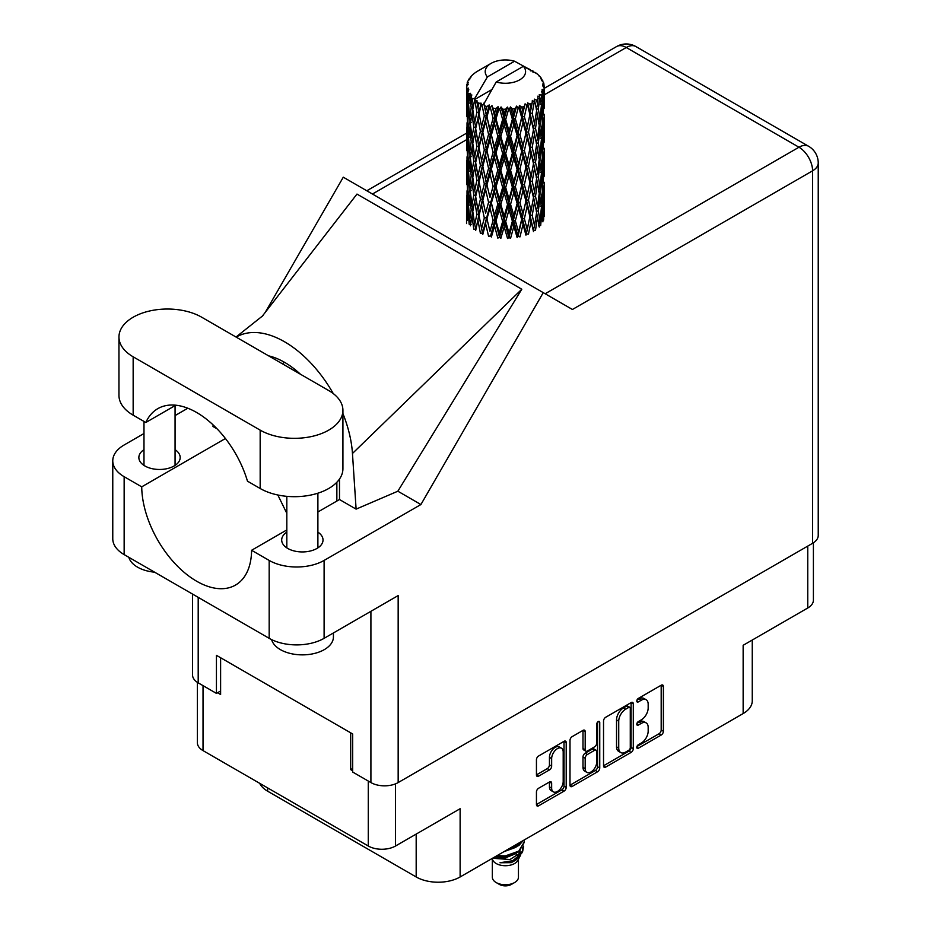 <?xml version="1.0" encoding="UTF-8"?>
<svg xmlns="http://www.w3.org/2000/svg" width="931" height="931" viewBox="0 0 931 931"><rect width="100%" height="100%" fill="white"/><g stroke="black" fill="none" stroke-linecap="round" stroke-linejoin="round"><path stroke-width="1.4" d="M561.498 748.221L559.31 746.953A8.158 4.713 120 0 0 555.225 747.349A8.158 4.713 120 0 0 549.453 757.345L551.652 758.614A8.158 4.713 120 0 1 557.425 748.629A8.158 4.713 120 0 1 561.498 748.221A8.158 4.713 120 0 1 563.197 751.957L563.197 781.47A8.158 4.713 120 0 1 559.636 789.674A8.158 4.713 120 0 1 553.34 791.862A8.158 4.713 120 0 1 551.652 788.126L551.652 783.215A3.049 1.757 120 0 0 551.024 781.819A3.049 1.757 120 0 0 549.499 781.97L538.607 788.254A3.049 1.757 120 0 0 536.442 791.99L536.442 804.57A3.049 1.757 120 0 0 537.082 805.967A3.049 1.757 120 0 0 538.607 805.815L564.058 791.117A3.049 1.757 120 0 0 566.211 787.382L566.211 742.554A3.049 1.757 120 0 0 565.582 741.157A3.049 1.757 120 0 0 564.058 741.309L538.607 756.007A3.049 1.757 120 0 0 536.442 759.743L536.442 774.929A3.049 1.757 120 0 0 537.082 776.326A3.049 1.757 120 0 0 538.607 776.175L549.499 769.89A3.049 1.757 120 0 0 551.652 766.155L551.652 758.614M598.237 721.572L599.75 722.444A2.13 1.234 120 0 0 599.308 721.467A2.13 1.234 120 0 0 598.237 721.572A2.13 1.234 120 0 0 596.736 724.19L596.736 743.113A3.049 1.757 120 0 1 594.572 746.848L587.345 751.026A3.049 1.757 120 0 1 585.82 751.166A3.049 1.757 120 0 1 585.192 749.781L585.192 731.591A3.049 1.757 120 0 0 584.563 730.195A3.049 1.757 120 0 0 583.039 730.346L585.192 731.591M603.532 721.013L603.532 765.841A3.049 1.757 120 0 0 604.161 767.237A3.049 1.757 120 0 0 605.685 767.086L631.137 752.388A3.049 1.757 120 0 0 633.289 748.652L633.289 703.824A3.049 1.757 120 0 0 632.661 702.428A3.049 1.757 120 0 0 631.137 702.579L605.685 717.277A3.049 1.757 120 0 0 603.532 721.013M641.273 743.054L638.305 744.765A2.13 1.234 120 0 0 636.909 746.65A2.13 1.234 120 0 0 637.235 748.361A2.13 1.234 120 0 0 638.305 748.245L661.219 735.025A3.049 1.757 120 0 0 663.384 731.289L663.384 686.45A3.049 1.757 120 0 0 662.744 685.053A3.049 1.757 120 0 0 661.219 685.204L638.305 698.436A2.13 1.234 120 0 0 636.909 700.321A2.13 1.234 120 0 0 637.235 702.032A2.13 1.234 120 0 0 638.305 701.927L641.273 700.217A9.764 5.633 120 0 1 646.149 699.728A9.764 5.633 120 0 1 648.174 704.197L648.174 707.932A9.764 5.633 120 0 1 641.273 719.884L638.305 721.606A2.13 1.234 120 0 0 636.909 723.48A2.13 1.234 120 0 0 637.235 725.191A2.13 1.234 120 0 0 638.305 725.086L641.273 723.375A9.764 5.633 120 0 1 646.149 722.887A9.764 5.633 120 0 1 648.174 727.355L648.174 731.091A9.764 5.633 120 0 1 641.273 743.054M597.597 771.752L572.146 786.451A3.049 1.757 120 0 1 570.622 786.602A3.049 1.757 120 0 1 569.993 785.205L595.398 770.484L597.597 771.752A3.049 1.757 120 0 0 599.75 768.017L599.75 722.444M572.146 786.451L569.993 785.205L569.993 740.378A3.049 1.757 120 0 1 572.146 736.642L583.039 730.346M267.639 787.905L267.639 791.199L416.18 876.967A31.072 17.945 0 0 0 460.123 876.967L743.147 713.565A31.072 17.945 0 0 0 752.26 700.868L752.26 640.051M743.147 713.565L743.147 645.299L807.759 608.001A19.272 11.125 0 0 0 813.403 600.134L813.403 542.808M197.384 682.365L197.384 742.74A19.272 11.125 0 0 0 203.028 750.607L368.28 846.011A19.272 11.125 0 0 0 395.524 846.011L460.123 808.713L460.123 876.967M267.639 791.199A31.072 17.945 180 0 1 259.656 783.297M352.674 768.494L350.696 769.634L352.674 770.775M350.696 769.634L350.696 732.837M217.528 692.745L220.612 694.526L220.612 657.74M646.149 722.887L643.961 721.618A9.764 5.633 120 0 0 639.073 722.107L641.273 723.375M636.967 723.329L639.073 722.107M646.149 699.728L643.961 698.459A9.764 5.633 120 0 0 639.073 698.948L641.273 700.217M636.967 700.159L639.073 698.948M636.967 746.487L659.032 733.756A3.049 1.757 120 0 0 661.185 730.009L661.185 685.228M603.532 765.794L628.937 751.119A3.049 1.757 120 0 0 631.09 747.384L631.09 702.602M628.762 750.27A2.13 1.234 120 0 0 630.275 747.663L630.275 708.305A2.13 1.234 120 0 0 629.833 707.327A2.13 1.234 120 0 0 628.762 707.432L625.632 709.236A9.764 5.633 120 0 0 618.731 721.199L618.731 748.093A9.764 5.633 120 0 0 620.756 752.562A9.764 5.633 120 0 0 625.632 752.073L628.762 750.27M629.833 707.327L627.634 706.059A2.13 1.234 120 0 0 626.563 706.163L628.762 707.432M620.756 752.562L618.556 751.294A9.764 5.633 120 0 1 616.531 746.825L616.531 719.931A9.764 5.633 120 0 1 623.433 707.967L626.563 706.163M582.992 730.37L582.992 748.501A3.049 1.757 120 0 0 583.632 749.897L585.82 751.166M597.551 722.153L597.551 766.748L599.75 768.017M585.192 768.645A8.158 4.713 120 0 0 586.879 772.381A8.158 4.713 120 0 0 593.175 770.193A8.158 4.713 120 0 0 596.736 761.977L596.736 751.585A3.049 1.757 120 0 0 596.096 750.188A3.049 1.757 120 0 0 594.572 750.339L587.345 754.506A3.049 1.757 120 0 0 585.192 758.241L585.192 768.645L582.992 767.377A8.158 4.713 120 0 0 584.691 771.112L586.879 772.381M596.096 750.188L593.908 748.92A3.049 1.757 120 0 0 592.384 749.071L594.572 750.339M582.992 767.377L582.992 756.973A3.049 1.757 120 0 1 585.157 753.237L592.384 749.071M595.398 770.484A3.049 1.757 120 0 0 597.551 766.748M553.34 791.862L551.152 790.594A8.158 4.713 120 0 1 549.453 786.858L549.453 781.993M536.442 774.883L547.3 768.622A3.049 1.757 120 0 0 549.453 764.886L549.453 757.345M536.442 804.524L561.859 789.849A3.049 1.757 120 0 0 564.011 786.113L564.011 741.332M492.336 859.313L492.336 877.223A13.057 7.541 0 0 0 496.165 882.541L499.458 884.45A8.391 4.841 0 0 0 511.328 884.45L514.622 882.541A13.057 7.541 0 0 0 518.451 877.223L518.451 859.313M499.458 884.45L496.165 882.541A13.057 7.541 0 0 0 514.622 882.541M491.952 858.591L492.918 860.395A13.057 7.541 0 0 0 496.165 863.514A13.057 7.541 0 0 0 517.869 860.395L520.743 854.739M517.997 856.241A13.057 7.541 0 0 0 515.867 853.692M493.826 858.347L509.99 859.534L522.663 851.365L521.628 853.331L512.702 860.721L499.994 862.758L511.282 862.653L520.185 856.043M522.768 847.792L522.268 851.853M522.663 851.365L523.629 846.116M496.223 856.124A18.957 10.939 0 0 0 498.143 856.66L505.393 856.706L518.8 851.912L524.339 842.183M496.956 855.694L505.393 855.903L518.8 851.12L524.351 841.787L524.165 839.995M506.417 850.236L518.8 845.569L523.315 840.484M508.349 849.119L518.8 844.778L522.628 840.879M477.929 107.67L476.94 102.096A38.846 22.425 0 0 0 477.929 102.689A38.846 22.425 0 0 0 478.953 103.26L477.929 107.67L479.023 112.337L477.929 118.272L480.396 131.283L477.929 141.652L475.66 128.536L481.269 104.412L481.106 103.166L478.953 103.26M475.66 128.536L477.929 118.272M477.929 175.656L475.66 162.541L479.023 146.318L477.929 152.277L480.396 165.287L477.929 175.656L479.023 180.335L477.929 186.281L480.396 199.269L477.929 209.661L475.66 196.534L481.583 171.129L484.318 183.954L481.583 194.521L479.023 181.58M475.66 162.541L477.929 152.277M475.66 196.534L477.929 186.281M477.929 220.275L475.66 230.539L479.023 214.339L477.929 220.275L480.396 233.274L482.537 233.122L479.023 215.585L481.583 205.134L484.318 217.959L481.583 228.514M466.687 84.954A38.846 22.425 0 0 1 466.757 84.488L468.444 82.673L467.199 82.743A38.846 22.425 0 0 1 467.816 81.137L469.829 79.088L468.712 79.449A38.846 22.425 0 0 1 468.98 79.019L470.842 77.459L470.155 77.389A38.846 22.425 0 0 1 471.458 75.923L473.041 74.422A38.846 22.425 0 0 1 473.495 74.038L475.334 72.63A38.846 22.425 0 0 1 477.219 71.396L491.114 63.366A20.203 11.661 0 0 0 487.413 76.912L474.973 98.081L472.704 98.954L471.959 103.225L471.249 97.534L471.796 94.904L469.911 95.951L471.202 107.763L469.748 117.702L468.549 104.202L469.585 95.521L470.597 93.309L468.514 93.88L468.095 98.069L467.723 92.297L468.828 89.783L467.094 90.575L467.699 102.515L467.025 112.302L466.966 90.109L468.351 88.073L466.64 88.364L466.571 92.506L466.547 86.711L468.153 84.407L466.687 84.954L466.652 86.56M466.547 86.711A38.846 22.425 0 0 0 466.547 86.827A38.846 22.425 0 0 0 466.64 88.364M467.723 92.297A38.846 22.425 0 0 0 468.514 93.88M471.249 97.534A38.846 22.425 0 0 0 472.704 98.954M530.426 70.872L530.309 69.627A38.846 22.425 0 0 0 528.11 68.638L514.587 61.225A20.203 11.661 0 0 0 491.114 63.366M544.17 210.266L544.216 186.689M541.784 220.798L543.611 220.135L544.065 206.531L544.239 216.283M543.774 205.553L544.065 206.531M533.242 71.664L533.149 71.14A38.846 22.425 0 0 0 532.579 70.803L531.752 70.826M544.17 176.273L544.216 152.707M544.239 182.278L544.065 195.917L544.239 182.278M543.89 202.097L543.308 215.689L542.436 205.879L543.308 192.31L543.89 202.097M540.003 220.973L538.351 210.988L540.003 197.593L541.4 207.532L540.003 220.973L538.618 225.884L540.667 225.5L541.947 212.012L542.936 221.857M541.225 209.347L541.947 212.012M542.587 218.029L543.308 215.689M542.436 205.879L540.48 206.414M542.773 190.448L543.308 192.31M543.634 197.302L544.065 195.917M543.611 186.13L541.784 186.794M543.774 171.548L544.065 172.538M539.084 76.051L539.037 75.62A38.846 22.425 0 0 0 538.618 75.213L536.943 73.747A38.846 22.425 0 0 0 536.908 73.712A38.846 22.425 0 0 0 535.197 72.443L534.615 72.432M533.149 71.14L533.044 72.385M491.626 89.702L474.74 99.454L474.973 98.081M474.449 100.385A38.846 22.425 0 0 0 474.95 100.757L476.87 112.337L474.705 122.543L472.762 109.276L474.74 99.454M476.94 102.096L477.103 100.851L474.95 100.757M481.269 104.412A38.846 22.425 0 0 0 481.909 104.691L484.318 115.956L481.583 126.511L479.023 113.582M536.908 73.712L523.373 66.299L496.2 81.986L483.526 104.528L481.909 104.691M544.17 142.28L544.216 118.714M544.239 148.285L544.065 161.901L544.239 148.285M543.89 168.092L543.308 181.696L542.436 171.874L543.308 158.305L543.89 168.092M542.936 187.853L541.947 201.399L540.667 191.495L541.947 178.019L542.936 187.853M482.235 231.598L482.805 234.356L485.621 223.719L488.577 236.323L490.579 235.869L491.382 237.021L494.559 225.954L497.817 238.103L499.563 237.37L500.831 238.383L504.171 226.838L507.535 238.499L508.908 237.545L510.56 238.336L513.865 226.303L517.112 237.486L518.02 236.369L519.975 236.893L523.024 224.406L525.945 235.136L526.352 233.914L528.471 234.147L531.077 221.241L533.498 231.586L533.37 230.341L535.511 230.271L537.524 217.028L539.282 227.059M539.037 75.62L540.457 77.168A38.846 22.425 0 0 1 541.586 78.681L540.76 78.728L542.575 80.345A38.846 22.425 0 0 1 542.808 80.799L541.598 80.392L543.506 82.51A38.846 22.425 0 0 1 543.96 84.139L542.587 84.023L544.204 85.896A38.846 22.425 0 0 1 544.228 86.362L542.68 85.757L544.17 88.119L544.065 93.915L543.902 89.76L542.086 89.411L543.39 91.494L543.89 100.094L543.308 113.687L542.436 103.876L543.215 91.948L541.435 91.098L542.401 93.647L541.947 99.408L541.435 95.195L539.27 94.555L541.4 105.529L540.003 118.982L538.351 108.974L539.817 97.22L537.909 96.102L537.524 104.412L536.698 100.106L534.336 99.14L535.034 102.596L534.336 99.14M496.2 81.986A20.203 11.661 0 0 0 519.673 79.857A20.203 11.661 0 0 0 523.373 66.299M484.399 105.703A38.846 22.425 0 0 0 486.866 106.541L485.621 111.115L483.759 103.155M489.59 107.321A38.846 22.425 0 0 0 490.334 107.507L493.104 118.388L489.962 129.374L486.948 116.852L489.59 107.321L489.217 104.959L486.866 106.541M493.197 108.124A38.846 22.425 0 0 0 495.932 108.578L494.559 113.338L491.975 105.645L490.334 107.507M498.911 108.939A38.846 22.425 0 0 0 499.714 109.02L502.647 119.482L499.319 130.945L496.025 118.877L498.911 108.939L498.085 106.669L495.932 108.578M502.752 109.206A38.846 22.425 0 0 0 505.603 109.253L504.171 114.222L502.752 109.206L501.053 106.949L499.714 109.02M508.64 109.183A38.846 22.425 0 0 0 509.455 109.136L512.376 119.168L509.048 131.12L505.696 119.54L508.64 109.183L507.407 107.065L505.603 109.253M512.469 108.88A38.846 22.425 0 0 0 515.25 108.52L513.865 113.698L512.469 108.88L510.397 106.902L509.455 109.136M518.171 108.008A38.846 22.425 0 0 0 518.928 107.856L521.663 117.481L518.555 129.898L515.343 118.784L518.171 108.008L516.6 106.099L515.25 108.52M521.744 107.17A38.846 22.425 0 0 0 524.293 106.425L523.024 111.79L521.744 107.17L519.428 105.506L518.928 107.856M526.888 105.506A38.846 22.425 0 0 0 527.563 105.25L529.914 114.501L527.225 127.349L524.374 116.678L526.888 105.506L525.096 103.841L524.293 106.425M529.995 104.191A38.846 22.425 0 0 0 532.136 103.097L531.077 108.624L529.995 104.191L527.586 102.864L527.563 105.25M534.266 101.84A38.846 22.425 0 0 0 534.801 101.491L536.64 110.428L534.534 123.625L532.206 113.338L534.266 101.84L532.346 100.443L532.136 103.097M536.698 100.106A38.846 22.425 0 0 0 538.304 98.744M541.435 95.195A38.846 22.425 0 0 0 542.401 93.647M543.902 89.76A38.846 22.425 0 0 0 544.17 88.119M536.582 212.838L537.524 217.028M538.351 210.988L536.233 211.221L537.524 206.414L535.511 196.266L537.524 183.035L539.282 193.054L537.524 206.414M539.154 194.148L540.003 197.593M541.004 204.541L541.947 201.399M540.667 191.495L538.618 191.879L540.003 186.98L538.351 176.983L540.003 163.588L541.4 173.527L540.003 186.98M541.225 175.342L541.947 178.019M542.587 184.035L543.308 181.696M542.436 171.874L540.48 172.398M542.773 156.455L543.308 158.305M543.634 163.286L544.065 161.901M543.611 152.149L541.784 152.812M543.774 137.544L544.065 138.521M542.878 81.8L542.808 80.799M541.505 79.391L541.586 78.681M544.17 108.264L544.228 86.362M544.239 114.292L544.065 127.908L544.239 114.292M543.89 134.087L543.308 147.703L542.436 137.858L543.308 124.312L543.89 134.087M542.936 153.859L541.947 167.394L540.667 157.502L541.947 144.014L542.936 153.859M536.64 212.443L534.534 225.628L532.206 215.34L534.534 202.248L536.64 212.443M532.206 215.34L530.053 215.27L533.37 230.341L534.534 225.628M529.914 216.504L527.225 229.34L524.374 218.68L527.225 205.96L531.077 221.241M535.511 196.266L533.37 196.336L535.034 204.587M533.498 197.581L531.077 210.627L528.471 200.142L531.077 187.247L534.534 202.248M536.582 178.833L537.524 183.035M538.351 176.983L536.233 177.216L537.524 172.398L535.511 162.273L537.524 149.018L539.282 159.073L537.524 172.398M539.154 160.155L540.003 163.588M541.004 170.524L541.947 167.394M540.667 157.502L538.618 157.886L540.003 152.987L538.351 142.967L540.003 129.607L541.4 139.522L540.003 152.987M541.225 141.337L541.947 144.014M542.587 150.042L543.308 147.703M542.436 137.858L540.48 138.393M542.773 122.461L543.308 124.312M543.634 129.281L544.065 127.908M543.611 118.144L541.784 118.807M543.774 103.539L544.065 104.516M543.902 85.536L543.96 84.139M542.936 119.855L541.947 133.389L540.667 123.497L541.947 110.009L542.936 119.855M536.64 178.438L534.534 191.635L532.206 181.336L534.534 168.243L536.64 178.438M524.374 218.68L522.326 218.296L526.352 233.914L527.225 229.34M521.663 219.483L518.555 231.889L515.343 220.798L518.555 208.509L521.663 219.483L522.326 218.296L523.024 224.406M528.471 200.142L526.352 199.909L530.053 215.27L531.077 210.627M525.945 201.131L523.024 213.793L519.975 202.888L523.024 190.413L525.945 201.131L526.352 199.909L527.225 205.96M532.206 181.336L530.053 181.254L533.37 196.336L534.534 191.635M529.914 182.499L527.225 195.347L524.374 184.675L527.225 171.956L531.077 187.247M535.511 162.273L533.37 162.355L535.034 170.606M533.498 163.6L531.077 176.611L528.471 166.16L531.077 153.231L534.534 168.243M536.582 144.817L537.524 149.018M538.351 142.967L536.233 143.199L537.524 138.405L535.511 128.269L537.524 115.013L539.282 125.068L537.524 138.405M539.154 126.162L540.003 129.607M541.004 136.52L541.947 133.389M540.667 123.497L538.618 123.881L540.003 118.982M541.225 107.333L541.947 110.009M542.587 116.026L543.308 113.687M542.436 103.876L540.48 104.4M543.634 95.299L544.065 93.915M536.64 144.421L534.534 157.642L532.206 147.331L534.534 134.25L536.64 144.421M515.343 220.798L513.528 220.123L518.02 236.369L518.555 231.889M512.376 221.182L509.048 233.122L505.696 221.543L509.048 209.743L512.376 221.182L513.528 220.123L513.865 226.303M519.975 202.888L518.02 202.353L522.326 218.296L523.024 213.793M517.112 203.482L513.865 215.689L510.56 204.331L513.865 192.31L517.112 203.482L518.02 202.353L518.555 208.509M524.374 184.675L522.326 184.291L526.352 199.909L527.225 195.347M521.663 185.478L518.555 197.907L515.343 186.782L518.555 174.516L521.663 185.478L522.326 184.291L523.024 190.413M528.471 166.16L526.352 165.927L530.053 181.254L531.077 176.611M525.945 167.149L523.024 179.776L519.975 168.907L523.024 156.396L525.945 167.149L526.352 165.927L527.225 171.956M532.206 147.331L530.053 147.249L533.37 162.355L534.534 157.642M529.914 148.494L527.225 161.354L524.374 150.671L527.225 137.974L531.077 153.231M535.511 128.269L533.37 128.35L535.046 136.636M533.498 129.595L531.077 142.618L528.471 132.155L531.077 119.226L534.534 134.25M536.582 110.824L537.524 115.013M538.351 108.974L536.233 109.206L537.524 104.412M541.004 102.538L541.947 99.408M505.696 221.543L504.218 220.635L508.908 237.545L509.048 233.122M502.647 221.485L499.319 232.948L496.025 220.88L499.319 209.568L502.647 221.485L504.218 220.635L504.171 226.838M510.56 204.331L508.908 203.54L513.528 220.123L513.865 215.689M507.535 204.494L504.171 216.225L500.831 204.378L504.171 192.845L507.535 204.494L508.908 203.54L509.048 209.743M515.343 186.782L513.528 186.119L518.02 202.353L518.555 197.907M512.376 187.166L509.048 199.129L505.696 187.538L509.048 175.738L512.376 187.166L513.528 186.119L513.865 192.31M519.975 168.907L518.02 168.371L522.326 184.291L523.024 179.776M517.112 169.5L513.865 181.685L510.56 170.338L513.865 158.305L517.112 169.5L518.02 168.371L518.555 174.516M524.374 150.671L522.326 150.287L526.352 165.927L527.225 161.354M521.663 151.462L518.555 163.903L515.343 152.777L518.555 140.523L521.663 151.462L522.326 150.287L523.024 156.396M528.471 132.155L526.352 131.923L530.053 147.249L531.077 142.618M525.945 133.145L523.024 145.783L519.975 134.902L523.024 122.392L525.945 133.145L526.352 131.923L527.225 137.974M532.206 113.338L530.053 113.256L533.37 128.35L534.534 123.625M529.914 114.501L531.077 119.226M496.025 220.88L494.989 219.797L499.563 237.37L499.319 232.948M493.104 220.391L489.962 231.377L486.948 218.855L489.962 207.997L493.104 220.391L494.989 219.797L494.559 225.954M500.831 204.378L499.563 203.365L504.218 220.635L504.171 216.225M497.817 204.098L494.559 215.34L491.382 203.016L494.559 191.961L497.817 204.098L499.563 203.365L499.319 209.568M505.696 187.538L504.218 186.631L508.908 203.54L509.048 199.129M502.647 187.48L499.319 198.955L496.025 186.875L499.319 175.563L502.647 187.48L504.218 186.631L504.171 192.845M510.56 170.338L508.908 169.547L513.528 186.119L513.865 181.685M507.535 170.513L504.171 182.208L500.831 170.385L504.171 158.829L507.535 170.513L508.908 169.547L509.048 175.738M515.343 152.777L513.528 152.114L518.02 168.371L518.555 163.903M512.376 153.161L509.048 165.136L505.696 153.522L509.048 141.756L512.376 153.161L513.528 152.114L513.865 158.305M519.975 134.902L518.02 134.367L522.326 150.287L523.024 145.783M517.112 135.495L513.865 147.68L510.56 136.333L513.865 124.3L517.112 135.495L518.02 134.367L518.555 140.523M524.374 116.678L522.326 116.294L526.352 131.923L527.225 127.349M521.663 117.481L522.326 116.294L523.024 122.392M527.586 102.864L530.053 113.256L531.077 108.624M486.948 218.855L489.962 231.377M484.318 217.959L486.413 217.645L485.621 223.719M491.382 203.016L494.989 219.797L494.559 215.34M488.577 202.318L485.621 213.106L482.805 200.351L485.621 189.726L488.577 202.318L490.579 201.864L489.962 207.997M496.025 186.875L494.989 185.781L499.563 203.365L499.319 198.955M493.104 186.386L489.962 197.384L486.948 184.85L489.962 173.992L493.104 186.386L494.989 185.781L494.559 191.961M500.831 170.385L499.563 169.384L504.218 186.631L504.171 182.208M497.817 170.117L494.559 181.324L491.382 169.035L494.559 157.956L497.817 170.117L499.563 169.384L499.319 175.563M505.696 153.522L504.218 152.614L508.908 169.547L509.048 165.136M502.647 153.475L499.319 164.962L496.025 152.87L499.319 141.57L502.647 153.475L504.218 152.614L504.171 158.829M510.56 136.333L508.908 135.542L513.528 152.114L513.865 147.68M507.535 136.508L504.171 148.215L500.831 136.38L504.171 124.824L507.535 136.508L508.908 135.542L509.048 141.756M515.343 118.784L513.528 118.121L518.02 134.367L518.555 129.898M512.376 119.168L513.528 118.121L513.865 124.3M519.428 105.506L522.326 116.294L523.024 111.79M479.023 215.585L477.929 209.661M482.805 200.351L485.621 213.106M480.396 199.269L482.537 199.118L481.583 205.134M486.948 184.85L489.962 197.384M484.318 183.954L486.413 183.64L485.621 189.726M491.382 169.035L494.989 185.781L494.559 181.324M488.577 168.336L485.621 179.101L482.805 166.358L485.621 155.721L488.577 168.336L490.579 167.871L489.962 173.992M496.025 152.87L494.989 151.776L499.563 169.384L499.319 164.962M493.104 152.37L489.962 163.391L486.948 150.834L489.962 140.011L493.104 152.37L494.989 151.776L494.559 157.956M500.831 136.38L499.563 135.379L504.218 152.614L504.171 148.215M497.817 136.112L494.559 147.331L491.382 135.03L494.559 123.939L497.817 136.112L499.563 135.379L499.319 141.57M505.696 119.54L504.218 118.633L508.908 135.542L509.048 131.12M502.647 119.482L504.218 118.633L504.171 124.824M510.397 106.902L513.528 118.121L513.865 113.698M476.87 214.339L474.705 224.534L472.762 211.279L474.705 201.154L476.87 214.339L479.023 214.339L482.537 199.118L481.583 194.521M470.376 225.814L471.959 215.829L473.786 229.142L475.927 229.305L474.705 224.534M472.855 212.024L471.959 215.829M475.671 196.592L474.705 201.154M482.246 197.628L482.537 199.118L486.413 183.64L485.621 179.101M482.805 166.358L486.413 183.64L490.579 167.871L489.962 163.391M480.396 165.287L482.537 165.124L481.583 171.129M486.948 150.834L490.579 167.871L494.989 151.776L494.559 147.331M484.318 149.938L481.583 160.528L479.023 147.564L481.583 137.148L484.318 149.938L486.413 149.635L485.621 155.721M491.382 135.03L494.989 151.776L499.563 135.379L499.319 130.945M488.577 134.332L485.621 145.096L482.805 132.353L485.621 121.717L488.577 134.332L490.579 133.866L489.962 140.011M496.025 118.877L494.989 117.783L499.563 135.379L504.218 118.633L504.171 114.222M493.104 118.388L494.989 117.783L494.559 123.939M501.053 106.949L504.218 118.633L507.407 107.065M476.87 180.335L474.705 190.552L472.762 177.274L474.705 167.161L476.87 180.335L479.023 180.335L482.537 165.124L481.583 160.528M473.786 195.138L471.959 205.216L470.376 191.809L471.959 181.836L473.786 195.138L475.927 195.301L474.705 190.552M471.202 209.766L469.748 219.704L468.549 206.216L469.748 196.313L471.202 209.766L473.297 210.08L471.959 205.216M467.292 220.484L468.095 210.674L469.166 224.196L471.167 224.662M468.724 208.404L468.095 210.674M470.772 223.196L469.748 219.704M470.539 193.252L469.748 196.313M472.867 178.019L471.959 181.836M475.671 162.611L474.705 167.161M482.246 163.635L482.537 165.124L486.413 149.635L485.621 145.096M479.023 147.564L477.929 141.652M482.805 132.353L486.413 149.635L490.579 133.866L489.962 129.374M480.396 131.283L482.537 131.12L481.583 137.148M486.948 116.852L490.579 133.866L494.989 117.783L494.559 113.338M484.318 115.956L486.413 115.642L485.621 121.717M491.975 105.645L494.989 117.783L498.085 106.669M476.87 146.318L474.705 156.548L472.762 143.269L474.705 133.168L476.87 146.318L479.023 146.318L482.537 131.12L481.583 126.511M473.786 161.156L471.959 171.211L470.376 157.828L471.959 147.831L473.786 161.156L475.927 161.307L474.705 156.548M471.202 175.761L469.748 185.711L468.549 172.212L469.748 162.32L471.202 175.761L473.297 176.064L471.959 171.211M469.166 190.192L468.095 200.06L467.292 186.479L468.095 176.681L469.166 190.192L471.167 190.657M467.699 204.529L467.025 214.305L467.025 190.925L467.699 204.529L469.585 205.123M466.547 223.556L466.571 205.123L467.397 218.983M467.606 216.19L467.025 214.305M467.443 189.493L467.025 190.925M468.921 202.818L468.095 200.06M468.724 174.411L468.095 176.681M470.772 189.191L469.748 185.711M470.539 159.259L469.748 162.32M472.867 144.002L471.959 147.831M475.671 128.606L474.705 133.168M482.235 129.595L482.537 131.12L486.413 115.642L485.621 111.115M483.783 103.306L486.413 115.642L489.217 104.959M473.786 127.151L471.959 137.218L470.376 123.823L471.959 113.826L473.786 127.151L475.927 127.303L474.705 122.543M471.202 141.745L469.748 151.718L468.549 138.195L469.748 128.327L471.202 141.745L473.297 142.059L471.959 137.218M469.166 156.21L468.095 166.055L467.292 152.486L468.095 142.676L469.166 156.21L471.167 156.664M467.699 170.513L467.025 180.311L467.025 156.92L467.699 170.513L469.585 171.118M466.815 184.734L466.571 171.129L467.397 184.978M466.815 195.324L466.617 204.948M467.606 182.197L467.025 180.311M467.443 155.489L467.025 156.92M468.921 168.814L468.095 166.055M468.724 140.395L468.095 142.676M470.772 155.209L469.748 151.718M470.539 125.266L469.748 128.327M472.855 110.009L471.959 113.826M476.87 112.337L479.023 112.337L481.106 103.166M469.166 122.205L468.095 132.051L467.292 118.481L468.095 108.659L469.166 122.205L471.167 122.659M467.699 136.508L467.025 146.318L467.025 122.927L467.699 136.508L469.585 137.101M466.815 150.752L466.571 137.113L467.397 150.997M466.571 160.516L466.617 170.955M466.815 161.307L466.571 160.493M467.606 148.204L467.025 146.318M467.443 121.507L467.025 122.927M468.921 134.809L468.095 132.051M468.724 106.402L468.095 108.659M470.772 121.193L469.748 117.702M514.587 61.225L487.413 76.912M471.202 107.763L473.297 108.066L471.959 103.225M466.815 116.747L466.571 103.108L467.397 116.992M466.815 127.314L466.617 136.95M467.606 114.187L467.025 112.302M467.699 102.515L469.585 103.12M468.921 100.816L468.095 98.069M466.815 93.321L466.617 102.934M467.199 82.743L467.269 83.93M468.712 79.449L468.642 80.287M498.143 856.66L495.955 856.276M511.282 862.653L515.821 860.104L518.8 856.916M519.742 854.926L520.15 850.841M520.103 851.702L519.987 850.969M503.974 851.644L516.018 847.268M518.334 856.008L520.15 850.911M494.873 856.904L505.393 857.847L516.018 853.611M516.6 106.099L482.537 233.122M525.096 103.841L513.528 152.114L490.579 235.869M528.366 121.996L518.02 168.371L499.563 237.37M528.377 155.977L518.02 202.353L508.908 237.545M528.366 190.017L518.02 236.369M528.366 224.034L526.352 233.914M336.859 482.258L336.859 501.041M201.713 317.227A48.482 27.988 -0 0 0 133.156 317.227A48.482 27.988 -0 0 0 118.959 337.01A48.482 27.988 -0 0 0 133.156 356.806L260.168 430.134A48.482 27.988 -0 0 0 312.991 436.197A48.482 27.988 -0 0 0 342.922 410.338A48.482 27.988 -0 0 0 328.724 390.555L201.713 317.227M333.426 632.94L333.426 636.932A31.072 17.945 180 0 1 324.325 649.617A31.072 17.945 180 0 1 292.66 653.969A31.072 17.945 180 0 1 271.631 639.62M154.604 572.181A31.072 17.945 180 0 1 128.839 557.297M286.818 532.136A20.668 11.928 -0 0 0 281.686 540.003A20.668 11.928 -0 0 0 294.44 551.024A20.668 11.928 -0 0 0 316.971 548.44A20.668 11.928 -0 0 0 323.022 540.003A20.668 11.928 -0 0 0 317.89 532.136M143.979 449.673A20.668 11.928 -0 0 0 138.859 457.54A20.668 11.928 -0 0 0 151.613 468.561A20.668 11.928 -0 0 0 174.132 465.977A20.668 11.928 -0 0 0 180.183 457.54A20.668 11.928 -0 0 0 175.063 449.673M118.959 337.01L118.959 395.372A48.482 27.988 -0 0 0 133.156 415.168L145.841 422.488A77.692 44.851 -120 0 1 157.816 408.651A77.692 44.851 -120 0 1 247.471 481.164L260.168 488.496A48.482 27.988 -0 0 0 312.991 494.559A48.482 27.988 -0 0 0 342.922 468.7L342.922 410.338M812.588 543.308L812.588 170.815A19.272 11.125 180 0 0 818.233 162.948L818.233 535.441A19.272 11.125 180 0 1 812.588 543.308L398.165 782.575L398.165 595.572L324.104 638.329A38.846 22.425 180 0 1 269.175 638.329L124.149 554.597A38.846 22.425 180 0 1 112.767 538.735L112.767 460.833A38.846 22.425 -0 0 0 124.149 476.695L124.149 554.597M112.767 460.833A38.846 22.425 -0 0 1 124.149 444.983L143.979 433.52M175.063 415.587L187.806 408.22M225.442 438.513L141.721 486.843L124.149 476.695M217.132 428.888L212.99 426.503L213.106 424.908M269.175 638.329L269.175 560.427L251.591 550.279L286.818 529.937M269.175 560.427A38.846 22.425 -0 0 0 324.104 560.427L420.917 504.532L397.851 491.207L356.108 509.129L339.489 499.528L317.89 511.992M262.053 316.493L356.98 194.079L521.791 289.227L352.465 453.478L356.108 509.129M397.851 491.207L521.791 289.227M420.917 504.532L543.25 292.648L343.283 177.193L265.219 312.409M220.612 690.977L216.434 693.386L198.198 682.854A19.272 11.125 180 0 1 192.554 674.987L192.554 594.083M398.165 782.575A19.272 11.125 180 0 1 370.91 782.575L352.674 772.043L352.674 733.977L216.434 655.331L216.434 693.386M543.25 292.648L572.193 309.36M141.721 486.843A77.692 44.851 -120 0 0 175.936 564.582A77.692 44.851 -120 0 0 235.508 585.075A77.692 44.851 -120 0 0 251.591 550.279M277.834 494.989L286.818 513.33M339.489 479.046L339.489 498.772A77.692 44.851 60 0 1 339.489 499.528M352.465 453.478A96.335 55.616 -120 0 0 342.922 413.585M333.263 393.58A96.335 55.616 -120 0 0 236.183 337.127M268.652 355.863A77.692 44.851 60 0 1 300.457 374.239M175.784 405.206L145.841 422.488M807.759 608.001L807.759 546.09M395.524 846.011L395.524 783.844M203.028 750.607L203.028 685.647M368.28 846.011L368.28 781.051M636.792 724.213L638.305 725.086M636.792 701.055L638.305 701.927M661.219 685.204L663.384 686.45M661.185 730.009L663.384 731.289M659.032 733.756L661.219 735.025M636.792 747.384L638.305 748.245M631.137 702.579L633.289 703.824M631.09 747.384L633.289 748.652M628.937 751.119L631.137 752.388M603.532 765.841L605.685 767.086M623.433 707.967L625.632 709.236M616.531 719.931L618.731 721.199M616.531 746.825L618.731 748.093M582.992 748.501L585.192 749.781M585.157 753.237L587.345 754.506M582.992 756.973L585.192 758.241M549.499 781.97L551.652 783.215M549.453 786.858L551.652 788.126M549.453 764.886L551.652 766.155M547.3 768.622L549.499 769.89M536.442 774.929L538.607 776.175M564.058 741.309L566.211 742.554M564.011 786.113L566.211 787.382M561.859 789.849L564.058 791.117M536.442 804.57L538.607 805.815M416.18 834.083L416.18 876.967M545.17 293.754L798.973 147.226L626.249 47.504L544.239 94.857M466.547 139.708L372.447 194.032M370.91 782.575L370.91 611.306M198.198 597.341L198.198 682.854M324.104 560.427L324.104 638.329M818.233 162.948A19.272 19.272 0 0 0 808.597 146.272A19.272 11.125 120 0 0 798.973 147.226A19.272 11.125 60 0 1 812.588 170.815L572.414 309.488M284.56 362.334L282.198 363.695M616.613 46.55A19.272 11.125 60 0 1 626.249 47.504A19.272 11.125 120 0 1 635.885 46.55A19.272 19.272 0 0 0 616.613 46.55L544.239 88.34M260.168 488.496L260.168 430.134M133.156 415.168L133.156 356.806M524.351 842.59L524.351 841.787M544.239 206.542L544.239 191.67M544.239 172.561L544.239 157.653M544.239 138.556L544.239 123.672M544.239 104.54L544.239 89.667M143.979 421.417L143.979 465.407M286.818 496.339L286.818 547.87M263.042 315.551L236.032 337.034M466.559 133.18L366.802 190.774M808.597 146.272L635.885 46.55M317.89 493.197L317.89 547.87M175.063 405.625L175.063 465.407"/></g></svg>

